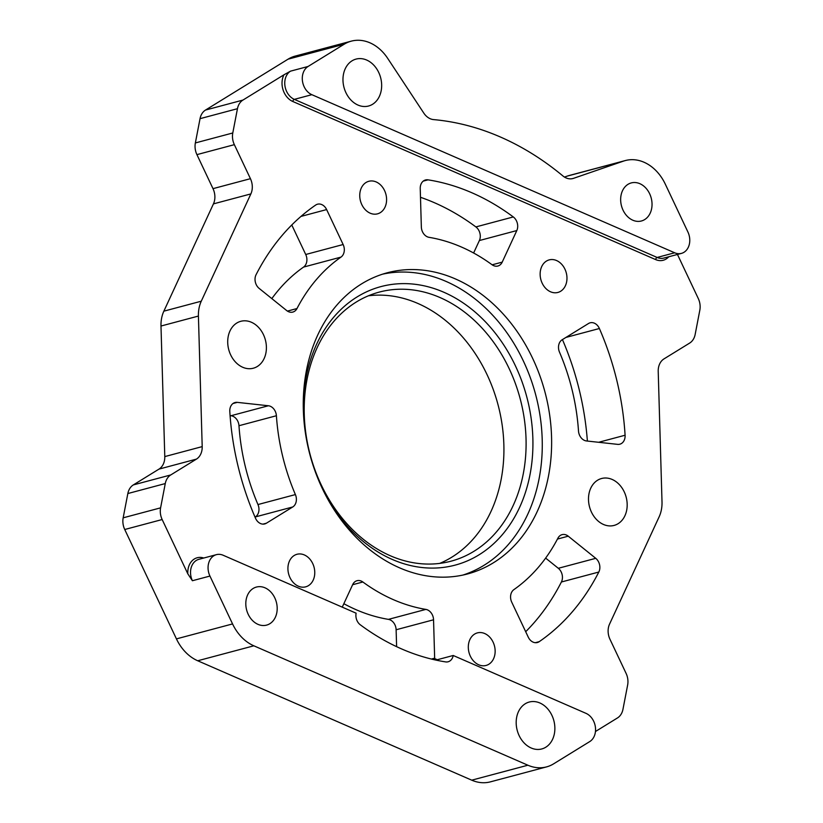 <?xml version="1.0" encoding="UTF-8"?>
<svg xmlns="http://www.w3.org/2000/svg" width="823" height="823" viewBox="0 0 823 823"><rect width="100%" height="100%" fill="white"/><g stroke="black" fill="none" stroke-linecap="round" stroke-linejoin="round"><path stroke-width="1.23" d="M303.265 405.708A144.118 112.473 -104.9 0 1 306.166 377.088A144.118 112.473 -104.9 0 1 443.823 292.237A144.118 112.473 -104.9 0 1 530.012 474.624A144.118 112.473 -104.9 0 1 443.731 567.366A144.118 112.473 -104.9 0 1 328.521 500.477M307.01 379.526A139.241 108.667 75.1 0 0 340.835 516.525A139.241 108.667 75.1 0 0 451.004 561.193A139.241 108.667 75.1 0 0 523.284 473.76A139.241 108.667 75.1 0 0 489.459 336.761A139.241 108.667 75.1 0 0 379.29 292.093A139.241 108.667 75.1 0 0 307.01 379.526M368.406 295.796A139.241 108.667 -104.9 0 1 501.104 479.665A139.241 108.667 -104.9 0 1 439.708 563.395M283.945 74.8L290.54 71.148A15.483 12.088 75.1 0 0 285.067 79.769A15.483 12.088 75.1 0 0 294.325 99.367L657.145 257.455A15.483 12.088 75.1 0 0 663.904 258.062L681.434 253.391A15.483 12.088 75.1 0 0 689.468 243.67A15.483 12.088 75.1 0 0 687.905 231.983L665.282 184.115A42.847 33.434 75.1 0 0 625.315 160.557A42.847 33.434 75.1 0 0 623.525 161.102L573.508 178.344A15.483 12.088 -104.9 0 1 572.859 178.54A15.483 12.088 -104.9 0 1 562.911 175.947A303.512 236.87 75.1 0 0 433.618 119.602A15.483 12.088 -104.9 0 1 423.814 113.121L387.664 58.33A42.847 33.434 -104.9 0 0 351.287 41.15L295.148 56.108A42.847 33.434 -104.9 0 0 288.06 59.174L205.513 110.056L242.939 100.077L283.945 74.8A17.437 13.61 -104.9 0 0 282.371 79.42A17.437 13.61 -104.9 0 0 292.793 101.486L655.622 259.584A17.437 13.61 -104.9 0 0 668.76 256.766M626.694 510.178A24.279 18.95 -104.9 0 1 614.092 525.424A24.279 18.95 -104.9 0 1 594.875 517.636A24.279 18.95 -104.9 0 1 588.98 493.749A24.279 18.95 -104.9 0 1 601.582 478.502A24.279 18.95 -104.9 0 1 620.789 486.29A24.279 18.95 -104.9 0 1 626.694 510.178M265.911 352.974A24.279 18.95 -104.9 0 1 253.309 368.22A24.279 18.95 -104.9 0 1 234.102 360.433A24.279 18.95 -104.9 0 1 228.197 336.545A24.279 18.95 -104.9 0 1 240.81 321.299A24.279 18.95 -104.9 0 1 260.017 329.087A24.279 18.95 -104.9 0 1 265.911 352.974M566.635 281.867A16.851 13.147 -104.9 0 1 557.891 292.443A16.851 13.147 -104.9 0 1 544.559 287.042A16.851 13.147 -104.9 0 1 540.474 270.458A16.851 13.147 -104.9 0 1 549.219 259.883A16.851 13.147 -104.9 0 1 562.541 265.284A16.851 13.147 -104.9 0 1 566.635 281.867M386.254 203.26A16.851 13.147 -104.9 0 1 377.5 213.846A16.851 13.147 -104.9 0 1 364.178 208.435A16.851 13.147 -104.9 0 1 360.083 191.862A16.851 13.147 -104.9 0 1 368.827 181.286A16.851 13.147 -104.9 0 1 382.16 186.687A16.851 13.147 -104.9 0 1 386.254 203.26M314.427 576.265A16.851 13.147 -104.9 0 1 305.672 586.84A16.851 13.147 -104.9 0 1 292.35 581.439A16.851 13.147 -104.9 0 1 288.256 564.866A16.851 13.147 -104.9 0 1 297 554.28A16.851 13.147 -104.9 0 1 310.333 559.691A16.851 13.147 -104.9 0 1 314.427 576.265M494.808 654.861A16.851 13.147 -104.9 0 1 486.064 665.447A16.851 13.147 -104.9 0 1 472.731 660.036A16.851 13.147 -104.9 0 1 468.647 643.463A16.851 13.147 -104.9 0 1 477.391 632.887A16.851 13.147 -104.9 0 1 490.714 638.288A16.851 13.147 -104.9 0 1 494.808 654.861M290.54 71.148L308.069 66.478A15.483 12.088 75.1 0 0 302.597 75.099A15.483 12.088 75.1 0 0 311.855 94.686L674.675 252.784A15.483 12.088 75.1 0 0 681.434 253.391M306.413 370.628A155.845 121.629 75.1 0 0 344.271 523.963A155.845 121.629 75.1 0 0 467.577 573.95A155.845 121.629 75.1 0 0 548.478 476.095A155.845 121.629 75.1 0 0 510.62 322.76A155.845 121.629 75.1 0 0 387.314 272.773A155.845 121.629 75.1 0 0 306.413 370.628M462.865 575.082A155.845 121.629 75.1 0 0 539.116 478.595A155.845 121.629 75.1 0 0 382.674 274.141M213.003 188.652L250.429 178.684A15.483 12.088 -104.9 0 1 251.992 190.37A15.483 12.088 -104.9 0 1 250.871 193.909L213.445 203.878A15.483 12.088 75.1 0 0 214.577 200.339A15.483 12.088 75.1 0 0 213.003 188.652L196.923 154.631A15.483 12.088 -104.9 0 1 195.36 142.945L232.786 132.976A15.483 12.088 75.1 0 0 234.349 144.663L196.923 154.631M250.871 193.909L201.275 301.197A30.965 24.165 75.1 0 0 199.022 308.275A30.965 24.165 75.1 0 0 198.415 316.063L202.201 446.611A15.483 12.088 -104.9 0 1 196.419 459.121L159.004 469.1A15.483 12.088 75.1 0 0 164.785 456.59L202.201 446.611M201.275 301.197L163.859 311.166A30.965 24.165 75.1 0 0 161.606 318.244A30.965 24.165 75.1 0 0 160.989 326.031L164.785 456.59M595.461 731.513L617.487 717.934A15.483 12.088 75.1 0 0 622.96 709.313L627.64 685.034A15.483 12.088 75.1 0 0 626.077 673.348L609.997 639.327A15.483 12.088 -104.9 0 1 608.423 627.64A15.483 12.088 -104.9 0 1 609.555 624.112L659.141 516.813A30.965 24.165 -104.9 0 0 662.011 501.948L658.215 371.399A15.483 12.088 -104.9 0 1 663.996 358.89L689.674 343.068A15.483 12.088 75.1 0 0 695.157 334.447L699.828 310.168A15.483 12.088 75.1 0 0 698.264 298.482L677.452 254.451M621.046 195.288A19.701 15.37 75.1 0 0 625.83 214.669A19.701 15.37 75.1 0 0 641.415 220.986A19.701 15.37 75.1 0 0 651.641 208.62A19.701 15.37 75.1 0 0 646.857 189.239A19.701 15.37 75.1 0 0 631.272 182.922A19.701 15.37 75.1 0 0 621.046 195.288M246.2 599.422A19.701 15.37 75.1 0 0 250.984 618.803A19.701 15.37 75.1 0 0 266.57 625.12A19.701 15.37 75.1 0 0 276.795 612.754A19.701 15.37 75.1 0 0 272.012 593.373A19.701 15.37 75.1 0 0 256.426 587.056A19.701 15.37 75.1 0 0 246.2 599.422M343.458 74.337A24.279 18.95 75.1 0 0 349.353 98.225A24.279 18.95 75.1 0 0 368.57 106.013A24.279 18.95 75.1 0 0 381.172 90.767A24.279 18.95 75.1 0 0 375.278 66.879A24.279 18.95 75.1 0 0 356.061 59.091A24.279 18.95 75.1 0 0 343.458 74.337M516.669 717.275A24.279 18.95 75.1 0 0 522.574 741.163A24.279 18.95 75.1 0 0 541.781 748.951A24.279 18.95 75.1 0 0 554.383 733.705A24.279 18.95 75.1 0 0 548.488 709.817A24.279 18.95 75.1 0 0 529.271 702.029A24.279 18.95 75.1 0 0 516.669 717.275M296.98 308.543A9.753 7.613 -104.9 0 1 292.803 312.082A9.753 7.613 -104.9 0 1 288.554 311.701A9.753 7.613 -104.9 0 1 286.651 310.538L259.163 288.41A9.753 7.613 -104.9 0 1 256.076 274.697A248.741 194.125 -104.9 0 1 315.651 205.071A9.753 7.613 -104.9 0 1 317.524 204.207A9.753 7.613 -104.9 0 1 326.628 209.577L343.14 244.524A9.753 7.613 -104.9 0 1 340.989 257.105A190.216 148.449 75.1 0 0 296.98 308.543L287.422 311.094M502.215 262.126A9.753 7.613 -104.9 0 1 497.864 266.024A9.753 7.613 -104.9 0 1 493.605 265.634A9.753 7.613 -104.9 0 1 492.031 264.728A190.216 148.449 75.1 0 0 429.04 237.333A9.753 7.613 -104.9 0 1 427.374 236.829A9.753 7.613 -104.9 0 1 421.345 226.942L420.234 188.549A9.753 7.613 -104.9 0 1 425.491 179.97A9.753 7.613 -104.9 0 1 428.022 179.846A248.741 194.125 -104.9 0 1 513.295 216.943A9.753 7.613 -104.9 0 1 516.803 230.563L502.215 262.126L492.144 264.811M586.521 440.963A9.753 7.613 -104.9 0 1 584.495 440.418A9.753 7.613 -104.9 0 1 578.497 430.985A190.216 148.449 75.1 0 0 559.496 352.141A9.753 7.613 -104.9 0 1 562.15 339.765L588.527 323.501A9.753 7.613 -104.9 0 1 590.132 322.811A9.753 7.613 -104.9 0 1 599.391 328.511A248.741 194.125 -104.9 0 1 625.089 435.233A9.753 7.613 -104.9 0 1 619.853 444.194A9.753 7.613 -104.9 0 1 617.62 444.358L586.521 440.963M539.24 641.652A9.753 7.613 -104.9 0 1 537.368 642.516A9.753 7.613 -104.9 0 1 533.109 642.135A9.753 7.613 -104.9 0 1 528.263 637.156L511.752 602.21A9.753 7.613 -104.9 0 1 513.902 589.618A190.216 148.449 75.1 0 0 557.912 538.18A9.753 7.613 -104.9 0 1 562.088 534.641A9.753 7.613 -104.9 0 1 568.24 536.185L595.739 558.323A9.753 7.613 -104.9 0 1 598.815 572.036A248.741 194.125 -104.9 0 1 539.24 641.652L535.31 642.701M343.849 603.701A190.216 148.449 75.1 0 0 356.061 609.689A190.216 148.449 75.1 0 0 388.435 619.369A9.753 7.613 -104.9 0 1 396.12 629.76L396.614 646.662M342.255 607.148L352.676 584.608A9.753 7.613 -104.9 0 1 357.038 580.709A9.753 7.613 -104.9 0 1 362.861 581.995A190.216 148.449 75.1 0 0 393.487 599.71A190.216 148.449 75.1 0 0 425.861 609.401A9.753 7.613 -104.9 0 1 433.546 619.791L434.657 658.184A9.753 7.613 -104.9 0 1 434.667 658.595L437.291 659.737M546.565 766.892A42.847 33.434 -104.9 0 0 553.642 763.826L589.772 741.564A15.483 12.088 75.1 0 0 595.389 727.059A15.483 12.088 75.1 0 0 585.986 713.346L453.206 655.489A9.753 7.613 -104.9 0 1 448.113 661.774A9.753 7.613 -104.9 0 1 445.582 661.898A248.741 194.125 -104.9 0 1 401.747 648.987A248.741 194.125 -104.9 0 1 360.299 624.801A9.753 7.613 -104.9 0 1 356.133 613.197L223.167 555.258A15.483 12.088 75.1 0 0 216.408 554.651A15.483 12.088 75.1 0 0 209.937 576.059L232.559 623.927A42.847 33.434 75.1 0 0 253.854 645.808L197.715 660.766L471.744 780.173A42.847 33.434 -104.9 0 0 490.426 781.85L546.565 766.892A42.847 33.434 -104.9 0 1 527.882 765.215L253.854 645.808M266.374 523.222A9.753 7.613 -104.9 0 1 264.759 523.922A9.753 7.613 -104.9 0 1 260.5 523.541A9.753 7.613 -104.9 0 1 255.5 518.212A248.741 194.125 -104.9 0 1 229.802 411.49A9.753 7.613 -104.9 0 1 235.039 402.529A9.753 7.613 -104.9 0 1 237.271 402.365L268.38 405.76A9.753 7.613 -104.9 0 1 276.405 415.738A190.216 148.449 75.1 0 0 295.395 494.582A9.753 7.613 -104.9 0 1 292.741 506.968L266.374 523.222L263.01 524.117M165.269 483.564L127.843 493.543A15.483 12.088 -104.9 0 1 133.326 484.922L170.742 474.953A15.483 12.088 75.1 0 0 165.269 483.564L160.598 507.853A15.483 12.088 75.1 0 0 162.162 519.539L124.736 529.508L176.431 638.885A42.847 33.434 75.1 0 0 197.715 660.766M124.736 529.508A15.483 12.088 -104.9 0 1 123.172 517.821L160.598 507.853M127.843 493.543L123.172 517.821M133.326 484.922L159.004 469.1M163.859 311.166L213.445 203.878M242.939 100.077A15.483 12.088 75.1 0 0 237.456 108.698L200.04 118.666L195.36 142.945M200.04 118.666A15.483 12.088 -104.9 0 1 205.513 110.056M625.315 160.557L569.177 175.515A42.847 33.434 75.1 0 0 567.397 176.06L564.465 177.068M291.774 224.988L305.724 254.492A9.753 7.613 -104.9 0 1 303.564 267.084A190.216 148.449 75.1 0 0 271.827 298.605M420.491 197.294A248.741 194.125 -104.9 0 1 475.879 226.922A9.753 7.613 -104.9 0 1 479.377 240.542L473.616 253M562.438 339.58A248.741 194.125 -104.9 0 1 587.385 441.056M545.639 558.097L558.313 568.292A9.753 7.613 -104.9 0 1 561.389 582.005A248.741 194.125 -104.9 0 1 525.691 631.714M230.08 415.636L230.954 415.738A9.753 7.613 -104.9 0 1 238.979 425.717A190.216 148.449 75.1 0 0 257.969 504.55A9.753 7.613 -104.9 0 1 255.325 516.937L255.027 517.122M237.456 108.698L232.786 132.976M250.429 178.684L234.349 144.663M170.742 474.953L196.419 459.121M162.162 519.539L187.839 573.878A17.437 13.61 -104.9 0 1 188.148 568.703A17.437 13.61 -104.9 0 1 203.744 558.025M308.069 66.478L344.199 44.205A42.847 33.434 -104.9 0 1 351.287 41.15M453.206 655.489L435.933 660.097M209.937 576.059L192.407 580.729L187.839 573.878M216.408 554.651L198.878 559.321A15.483 12.088 75.1 0 0 190.843 569.043A15.483 12.088 75.1 0 0 192.407 580.729M655.622 259.584A1.955 1.039 -66.5 0 1 657.145 257.455L674.675 252.784M311.855 94.686L294.325 99.367A1.955 1.039 -66.5 0 0 292.793 101.486M198.415 316.063L160.989 326.031M362.861 581.995L352.625 584.721M292.741 506.968L255.325 516.937M257.969 504.55L295.395 494.582M276.405 415.738L238.979 425.717M230.954 415.738L268.38 405.76M237.271 402.365L233.022 403.507M431.396 659.048L434.657 658.184M433.546 619.791L396.12 629.76M388.435 619.369L425.861 609.401M598.815 572.036L561.389 582.005M558.313 568.292L595.739 558.323M568.24 536.185L557.449 539.065M598.63 442.29L625.089 435.233M599.391 328.511L565.926 337.43M428.022 179.846L423.228 181.122M516.803 230.563L479.377 240.542M475.879 226.922L513.295 216.943M326.628 209.577L300.992 216.408M305.724 254.492L343.14 244.524M340.989 257.105L303.564 267.084M527.882 765.215L471.744 780.173M623.525 161.102L567.397 176.06M344.199 44.205L288.06 59.174M232.559 623.927L176.431 638.885M572.201 178.684L573.508 178.344"/></g></svg>
